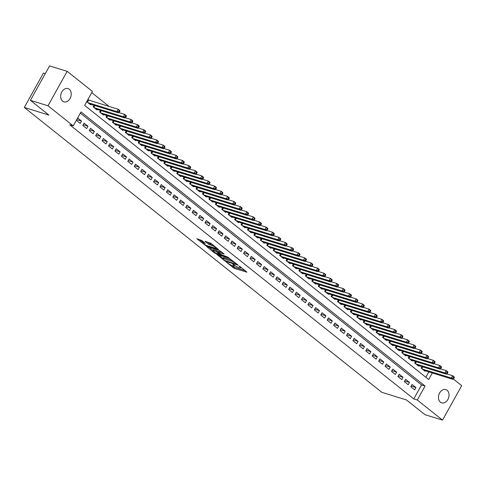 <?xml version="1.0" encoding="UTF-8"?>
<svg xmlns="http://www.w3.org/2000/svg" width="486" height="486" viewBox="0 0 486 486"><rect width="100%" height="100%" fill="white"/><g stroke="black" fill="none" stroke-linecap="round" stroke-linejoin="round"><path stroke-width="0.73" d="M226.282 262.088L234.27 268.351L246.991 272.203L240.048 266.559L238.912 266.049L239.944 266.948A3.408 0.638 -150.9 0 1 240.716 267.926A3.408 0.638 -150.9 0 1 239.756 267.877L238.723 267.555A3.408 0.638 -150.9 0 1 234.495 265.265L232.703 264.074L233.529 264.967A3.408 0.638 -150.9 0 1 234.295 265.939A3.408 0.638 -150.9 0 1 233.341 265.891L232.302 265.575A3.408 0.638 -150.9 0 1 228.074 263.278L226.282 262.088M69.261 89.254A6.944 5.097 -72.8 0 1 70.482 97.625A6.944 5.097 -72.8 0 1 63.897 101.841A6.944 5.097 -72.8 0 1 62.627 101.167A6.944 5.097 -72.8 0 1 61.406 92.796A6.944 5.097 -72.8 0 1 67.997 88.58A6.944 5.097 -72.8 0 1 69.261 89.254M447.071 390.264A6.944 5.097 -72.8 0 1 448.292 398.642A6.944 5.097 -72.8 0 1 441.701 402.858A6.944 5.097 -72.8 0 1 440.438 402.183A6.944 5.097 -72.8 0 1 439.216 393.806A6.944 5.097 -72.8 0 1 445.808 389.59A6.944 5.097 -72.8 0 1 447.071 390.264M201.927 240.546L196.824 238.735L205.833 245.691L218.554 249.549L210.863 243.31L205.037 241.275L208.464 244.124L211.872 245.485A2.849 0.535 -150.9 0 1 214.691 246.882A2.849 0.535 -150.9 0 1 216.051 248.212A2.849 0.535 -150.9 0 1 215.249 248.176L207.072 245.643A2.849 0.535 -150.9 0 1 204.254 244.245A2.849 0.535 -150.9 0 1 202.893 242.915A2.849 0.535 -150.9 0 1 203.695 242.951L205.359 243.389L201.927 240.546M453.335 378.995L461.7 385.665L442.527 420.104L424.952 414.673L406.46 399.942L381.85 392.33L24.3 107.461L48.91 115.067L30.424 100.335L47.999 105.772L67.171 71.327L92.413 91.441L84.637 105.401L428.688 379.517L432.34 372.956M442.527 420.104L417.286 399.996L425.062 386.036L81.01 111.92L73.24 125.88L47.999 105.772M73.24 125.88L69.723 124.799L413.774 398.909L417.286 399.996M216.75 254.391L225.461 261.334L238.189 265.192L229.173 258.236L216.75 254.391M214.326 252.799L206.641 246.56L219.362 250.412L224.107 253.978L218.475 252.386L220.826 254.378L228.487 257.428L215.65 253.516L214.326 252.799L214.569 252.362M89.157 100.304L88.033 99.405L86.739 101.732L90.596 104.806L90.858 104.338M410.773 386.783L414.637 389.857L415.931 387.53L412.073 384.456L410.773 386.783M404.346 381.656L408.204 384.73L409.498 382.403L405.64 379.329L404.346 381.656M397.913 376.535L401.77 379.609L403.07 377.282L399.213 374.208L397.913 376.535M391.485 371.407L395.343 374.481L396.637 372.155L392.779 369.081L391.485 371.407M385.052 366.286L388.909 369.36L390.209 367.033L386.346 363.959L385.052 366.286M378.624 361.165L382.482 364.239L383.776 361.912L379.918 358.838L378.624 361.165M372.191 356.038L376.049 359.111L377.343 356.785L373.485 353.711L372.191 356.038M365.764 350.916L369.621 353.99L370.915 351.664L367.058 348.59L365.764 350.916M359.33 345.789L363.188 348.869L364.482 346.536L360.624 343.462L359.33 345.789M352.897 340.668L356.76 343.742L358.054 341.415L354.197 338.341L352.897 340.668M346.469 335.547L350.327 338.62L351.621 336.294L347.763 333.22L346.469 335.547M340.036 330.419L343.894 333.493L345.194 331.166L341.33 328.093L340.036 330.419M333.609 325.298L337.466 328.372L338.76 326.045L334.903 322.971L333.609 325.298M327.175 320.171L331.033 323.251L332.327 320.918L328.469 317.844L327.175 320.171M320.748 315.05L324.605 318.123L325.899 315.797L322.042 312.723L320.748 315.05M314.314 309.928L318.172 313.002L319.466 310.675L315.608 307.602L314.314 309.928M307.881 304.801L311.745 307.875L313.039 305.548L309.181 302.474L307.881 304.801M301.454 299.68L305.311 302.754L306.605 300.427L302.748 297.353L301.454 299.68M295.02 294.559L298.878 297.632L300.178 295.3L296.32 292.226L295.02 294.559M288.593 289.431L292.451 292.505L293.744 290.178L289.887 287.105L288.593 289.431M282.159 284.31L286.017 287.384L287.317 285.057L283.453 281.983L282.159 284.31M275.732 279.183L279.59 282.257L280.884 279.93L277.026 276.856L275.732 279.183M269.299 274.061L273.156 277.135L274.45 274.809L270.593 271.735L269.299 274.061M262.865 268.94L266.729 272.014L268.023 269.681L264.165 266.607L262.865 268.94M256.438 263.813L260.296 266.887L261.59 264.56L257.732 261.486L256.438 263.813M250.004 258.692L253.862 261.766L255.162 259.439L251.305 256.365L250.004 258.692M243.577 253.564L247.435 256.638L248.729 254.312L244.871 251.238L243.577 253.564M237.144 248.443L241.001 251.517L242.301 249.19L238.438 246.116L237.144 248.443M230.716 243.322L234.574 246.396L235.868 244.063L232.01 240.989L230.716 243.322M224.283 238.195L228.141 241.269L229.435 238.942L225.577 235.868L224.283 238.195M217.85 233.073L221.713 236.147L223.007 233.821L219.15 230.747L217.85 233.073M211.422 227.946L215.28 231.02L216.574 228.693L212.716 225.619L211.422 227.946M204.989 222.825L208.846 225.899L210.146 223.572L206.289 220.498L204.989 222.825M198.561 217.704L202.419 220.778L203.713 218.451L199.855 215.371L198.561 217.704M192.128 212.576L195.986 215.65L197.286 213.324L193.422 210.25L192.128 212.576M185.701 207.455L189.558 210.529L190.852 208.202L186.995 205.128L185.701 207.455M179.267 202.328L183.125 205.402L184.419 203.075L180.561 200.001L179.267 202.328M172.84 197.207L176.697 200.281L177.991 197.954L174.134 194.88L172.84 197.207M166.406 192.085L170.264 195.159L171.558 192.833L167.7 189.759L166.406 192.085M159.973 186.958L163.837 190.032L165.131 187.705L161.273 184.631L159.973 186.958M153.546 181.837L157.403 184.911L158.697 182.584L154.84 179.51L153.546 181.837M147.112 176.71L150.97 179.784L152.27 177.457L148.406 174.383L147.112 176.71M140.685 171.588L144.542 174.662L145.836 172.336L141.979 169.262L140.685 171.588M134.251 166.467L138.109 169.541L139.403 167.214L135.545 164.14L134.251 166.467M127.824 161.34L131.682 164.414L132.976 162.087L129.118 159.013L127.824 161.34M121.391 156.219L125.248 159.293L126.542 156.966L122.685 153.892L121.391 156.219M114.957 151.091L118.821 154.165L120.115 151.839L116.257 148.765L114.957 151.091M108.53 145.97L112.388 149.044L113.681 146.717L109.824 143.643L108.53 145.97M102.096 140.849L105.954 143.923L107.254 141.596L103.397 138.522L102.096 140.849M95.669 135.722L99.527 138.796L100.821 136.469L96.963 133.395L95.669 135.722M89.236 130.6L93.093 133.674L94.393 131.348L90.53 128.274L89.236 130.6M82.808 125.473L86.666 128.553L87.96 126.22L84.102 123.146L82.808 125.473M413.774 398.909L421.544 384.948L80.354 113.104M81.526 121.099L77.669 118.025L76.375 120.352L80.233 123.426L81.526 121.099L76.776 119.629M109.143 106.483L91.751 92.626M425.833 377.239L428.822 371.869M425.256 370.769L424.995 371.237L421.137 368.163L421.994 366.626M418.829 365.642L418.568 366.11L414.71 363.036L415.566 361.499M412.395 360.521L412.134 360.989L408.276 357.915L409.133 356.378M405.968 355.4L405.707 355.867L401.849 352.793L402.706 351.25M399.535 350.272L399.273 350.74L395.416 347.666L396.272 346.129M393.107 345.151L392.846 345.619L388.982 342.545L389.839 341.008M386.674 340.024L386.413 340.492L382.555 337.418L383.411 335.881M380.24 334.903L379.979 335.37L376.121 332.296L376.978 330.759M373.813 329.781L373.552 330.249L369.694 327.175L370.551 325.632M367.38 324.654L367.118 325.122L363.261 322.048L364.117 320.511M360.952 319.533L360.691 320.001L356.833 316.927L357.69 315.39M354.519 314.406L354.258 314.879L350.4 311.799L351.257 310.262M348.091 309.284L347.83 309.752L343.973 306.678L344.823 305.141M341.658 304.163L341.397 304.631L337.539 301.557L338.396 300.02M335.225 299.036L334.969 299.504L331.106 296.43L331.962 294.893M328.797 293.915L328.536 294.382L324.678 291.308L325.535 289.771M322.364 288.787L322.103 289.261L318.245 286.187L319.102 284.644M315.936 283.666L315.675 284.134L311.818 281.06L312.674 279.523M309.503 278.545L309.242 279.013L305.384 275.939L306.241 274.402M303.076 273.418L302.814 273.885L298.957 270.811L299.807 269.274M296.642 268.296L296.381 268.764L292.523 265.69L293.38 264.153M290.209 263.175L289.954 263.643L286.09 260.569L286.947 259.026M283.781 258.048L283.52 258.516L279.663 255.442L280.519 253.905M277.348 252.927L277.087 253.394L273.229 250.32L274.086 248.783M270.921 247.799L270.659 248.267L266.802 245.193L267.658 243.656M264.487 242.678L264.226 243.146L260.368 240.072L261.225 238.535M258.06 237.557L257.799 238.025L253.941 234.951L254.798 233.408M251.627 232.43L251.365 232.897L247.508 229.823L248.364 228.286M245.193 227.308L244.938 227.776L241.074 224.702L241.931 223.165M238.766 222.181L238.505 222.649L234.647 219.575L235.503 218.038M232.332 217.06L232.071 217.528L228.213 214.454L229.07 212.917M225.905 211.939L225.644 212.406L221.786 209.332L222.643 207.789M219.472 206.811L219.21 207.279L215.353 204.205L216.209 202.668M213.044 201.69L212.783 202.158L208.925 199.084L209.782 197.547M206.611 196.563L206.35 197.03L202.492 193.957L203.348 192.42M200.183 191.441L199.922 191.909L196.058 188.835L196.915 187.298M193.75 186.32L193.489 186.788L189.631 183.714L190.488 182.171M187.317 181.193L187.055 181.661L183.198 178.587L184.054 177.05M180.889 176.072L180.628 176.54L176.77 173.466L177.627 171.929M174.456 170.944L174.195 171.412L170.337 168.338L171.194 166.801M168.028 165.823L167.767 166.291L163.91 163.217L164.766 161.68M161.595 160.702L161.334 161.17L157.476 158.096L158.333 156.553M155.168 155.575L154.906 156.042L151.049 152.969L151.899 151.432M148.734 150.453L148.473 150.921L144.615 147.847L145.472 146.31M142.301 145.326L142.046 145.794L138.182 142.72L139.039 141.183M135.873 140.205L135.612 140.673L131.755 137.599L132.611 136.062M129.44 135.084L129.179 135.551L125.321 132.478L126.178 130.934M123.013 129.956L122.751 130.424L118.894 127.35L119.75 125.813M116.579 124.835L116.318 125.303L112.46 122.229L113.317 120.692M110.152 119.708L109.891 120.176L106.033 117.102L106.884 115.565M103.718 114.587L103.457 115.054L99.6 111.98L100.456 110.444M97.285 109.465L97.03 109.933L93.166 106.859L94.023 105.316M45.313 73.58L43.473 73.015L24.3 107.461M30.424 100.335L49.59 65.896L67.171 71.327M421.544 384.948L425.062 386.036M415.931 387.53L411.18 386.06M409.498 382.403L404.747 380.933M403.07 377.282L398.32 375.812M396.637 372.155L391.886 370.69M390.209 367.033L385.453 365.563M383.776 361.912L379.025 360.442M377.343 356.785L372.592 355.315M370.915 351.664L366.165 350.193M364.482 346.536L359.731 345.072M358.054 341.415L353.304 339.945M351.621 336.294L346.87 334.824M345.194 331.166L340.437 329.696M338.76 326.045L334.01 324.575M332.327 320.918L327.576 319.454M325.899 315.797L321.149 314.327M319.466 310.675L314.715 309.205M313.039 305.548L308.288 304.078M306.605 300.427L301.855 298.957M300.178 295.3L295.421 293.836M293.744 290.178L288.994 288.708M287.317 285.057L282.56 283.587M280.884 279.93L276.133 278.46M274.45 274.809L269.7 273.339M268.023 269.681L263.272 268.217M261.59 264.56L256.839 263.09M255.162 259.439L250.412 257.969M248.729 254.312L243.978 252.841M242.301 249.19L237.545 247.72M235.868 244.063L231.117 242.599M229.435 238.942L224.684 237.472M223.007 233.821L218.257 232.351M216.574 228.693L211.823 227.223M210.146 223.572L205.396 222.102M203.713 218.451L198.962 216.981M197.286 213.324L192.529 211.853M190.852 208.202L186.102 206.732M184.419 203.075L179.668 201.605M177.991 197.954L173.241 196.484M171.558 192.833L166.807 191.363M165.131 187.705L160.38 186.235M158.697 182.584L153.947 181.114M152.27 177.457L147.513 175.987M145.836 172.336L141.086 170.865M139.403 167.214L134.652 165.744M132.976 162.087L128.225 160.617M126.542 156.966L121.792 155.496M120.115 151.839L115.364 150.374M113.681 146.717L108.931 145.247M107.254 141.596L102.497 140.126M100.821 136.469L96.07 134.999M94.393 131.348L89.637 129.877M87.96 126.22L83.209 124.756M231.846 265.411L234.787 267.415L245.144 270.623M218.822 255.035L222.928 258.303M224.417 260.362L236.245 264.238L235.37 263.303A3.408 0.638 -150.9 0 0 231.142 261.012L223.688 258.71A3.408 0.638 -150.9 0 0 222.734 258.661A3.408 0.638 -150.9 0 0 223.499 259.633L224.417 260.362M232.114 260.241A3.408 0.638 -150.9 0 0 231.658 260.083L231.142 261.012M222.734 258.661L223.25 257.726A3.408 0.638 -150.9 0 1 224.204 257.774L231.658 260.083M212.959 250.363L209.004 247.21M222.26 252.392L218.992 251.456L218.475 252.386M213.542 250.788A2.849 0.535 -150.9 0 0 212.746 250.746A2.849 0.535 -150.9 0 0 214.107 252.076A2.849 0.535 -150.9 0 0 216.92 253.473L219.86 254.075L216.428 251.675L213.542 250.788L214.065 249.853A2.849 0.535 -150.9 0 0 213.263 249.816L212.746 250.746M214.065 249.853L216.944 250.746L218.767 251.863M203.634 241.907A2.849 0.535 -150.9 0 0 203.415 241.985L202.893 242.915M212.449 244.567A2.849 0.535 -150.9 0 0 212.388 244.555L211.872 245.485M207.4 241.931L210.304 243.905L212.388 244.555M216.264 247.83L216.707 247.963M199.187 239.391L203.112 242.52M423.871 370.338L452.982 379.341L451.373 378.059L452.673 375.733L446.847 373.928M453.675 377.1L452.673 375.733L454.276 377.015L454.319 377.61L453.675 377.1L453.159 378.029L453.803 378.539L454.319 377.61M453.159 378.029L451.373 378.059L422.267 369.056M453.803 378.539L452.982 379.341M417.444 365.217L446.549 374.22L444.945 372.938L446.239 370.611L440.413 368.807M447.248 371.972L446.239 370.611L447.849 371.887L447.892 372.489L447.248 371.972L446.731 372.908L447.369 373.418L447.892 372.489M446.731 372.908L444.945 372.938L415.834 363.935M447.369 373.418L446.549 374.22M411.01 360.09L440.122 369.093L438.512 367.811L439.806 365.484L433.98 363.686M440.814 366.851L439.806 365.484L441.416 366.766L441.458 367.361L440.814 366.851L440.298 367.781L440.942 368.291L441.458 367.361M440.298 367.781L438.512 367.811L409.4 358.814M440.942 368.291L440.122 369.093M404.583 354.968L433.688 363.971L432.084 362.69L433.378 360.363L427.552 358.559M434.387 361.73L433.378 360.363L434.982 361.645L435.031 362.24L434.387 361.73L433.864 362.659L434.508 363.17L435.031 362.24M433.864 362.659L432.084 362.69L402.973 353.687M434.508 363.17L433.688 363.971M398.149 349.847L427.261 358.844L425.651 357.568L426.945 355.236L421.119 353.437M427.953 356.603L426.945 355.236L428.555 356.517L428.597 357.113L427.953 356.603L427.437 357.532L428.081 358.048L428.597 357.113M427.437 357.532L425.651 357.568L396.54 348.565M428.081 358.048L427.261 358.844M391.716 344.72L420.827 353.723L419.218 352.441L420.518 350.114L414.692 348.316M421.526 351.481L420.518 350.114L422.121 351.396L422.164 351.992L421.526 351.481L421.004 352.411L421.648 352.921L422.164 351.992M421.004 352.411L419.218 352.441L390.112 343.438M421.648 352.921L420.827 353.723M385.289 339.599L414.4 348.602L412.79 347.32L414.084 344.993L408.258 343.189M415.093 346.354L414.084 344.993L415.694 346.269L415.737 346.87L415.093 346.354L414.576 347.29L415.22 347.8L415.737 346.87M414.576 347.29L412.79 347.32L383.679 338.317M415.22 347.8L414.4 348.602M378.855 334.477L407.967 343.474L406.357 342.193L407.657 339.866L401.831 338.068M408.659 341.233L407.657 339.866L409.261 341.148L409.303 341.743L408.659 341.233L408.143 342.162L408.787 342.679L409.303 341.743M408.143 342.162L406.357 342.193L377.251 333.196M408.787 342.679L407.967 343.474M372.428 329.35L401.533 338.353L399.929 337.071L401.223 334.745L395.397 332.94M402.232 336.112L401.223 334.745L402.833 336.026L402.876 336.622L402.232 336.112L401.715 337.041L402.353 337.551L402.876 336.622M401.715 337.041L399.929 337.071L370.818 328.068M402.353 337.551L401.533 338.353M365.994 324.229L395.106 333.226L393.496 331.95L394.79 329.617L388.97 327.819M395.798 330.984L394.79 329.617L396.4 330.899L396.442 331.495L395.798 330.984L395.282 331.914L395.926 332.43L396.442 331.495M395.282 331.914L393.496 331.95L364.385 322.947M395.926 332.43L395.106 333.226M359.567 319.102L388.672 328.105L387.069 326.823L388.363 324.496L382.537 322.698M389.371 325.863L388.363 324.496L389.966 325.778L390.015 326.373L389.371 325.863L388.849 326.792L389.493 327.303L390.015 326.373M388.849 326.792L387.069 326.823L357.957 317.82M389.493 327.303L388.672 328.105M353.134 313.98L382.245 322.983L380.635 321.702L381.929 319.375L376.103 317.571M382.938 320.736L381.929 319.375L383.539 320.651L383.582 321.252L382.938 320.736L382.421 321.671L383.065 322.182L383.582 321.252M382.421 321.671L380.635 321.702L351.524 312.698M383.065 322.182L382.245 322.983M346.7 308.859L375.812 317.856L374.202 316.574L375.502 314.248L369.676 312.449M376.51 315.614L375.502 314.248L377.106 315.529L377.148 316.125L376.51 315.614L375.988 316.544L376.632 317.06L377.148 316.125M375.988 316.544L374.202 316.574L345.096 307.577M376.632 317.06L375.812 317.856M340.273 303.732L369.384 312.735L367.774 311.453L369.068 309.126L363.242 307.322M370.077 310.493L369.068 309.126L370.678 310.408L370.721 311.004L370.077 310.493L369.56 311.423L370.204 311.933L370.721 311.004M369.56 311.423L367.774 311.453L338.663 302.45M370.204 311.933L369.384 312.735M333.839 298.611L362.951 307.608L361.341 306.332L362.641 303.999L356.815 302.201M363.643 305.366L362.641 303.999L364.245 305.281L364.287 305.882L363.643 305.366L363.127 306.295L363.771 306.812L364.287 305.882M363.127 306.295L361.341 306.332L332.236 297.329M363.771 306.812L362.951 307.608M327.412 293.483L356.517 302.486L354.914 301.205L356.208 298.878L350.382 297.08M357.216 300.245L356.208 298.878L357.817 300.16L357.86 300.755L357.216 300.245L356.7 301.174L357.338 301.685L357.86 300.755M356.7 301.174L354.914 301.205L325.802 292.201M357.338 301.685L356.517 302.486M320.979 288.362L350.09 297.365L348.48 296.083L349.774 293.757L343.954 291.952M350.783 295.117L349.774 293.757L351.384 295.038L351.427 295.634L350.783 295.117L350.266 296.053L350.91 296.563L351.427 295.634M350.266 296.053L348.48 296.083L319.375 287.08M350.91 296.563L350.09 297.365M314.551 283.241L343.657 292.238L342.053 290.956L343.347 288.629L337.521 286.831M344.355 289.996L343.347 288.629L344.957 289.911L344.999 290.507L344.355 289.996L343.833 290.926L344.477 291.442L344.999 290.507M343.833 290.926L342.053 290.956L312.941 281.959M344.477 291.442L343.657 292.238M308.118 278.114L337.229 287.117L335.619 285.835L336.913 283.508L331.088 281.704M337.922 284.875L336.913 283.508L338.523 284.79L338.566 285.385L337.922 284.875L337.406 285.804L338.049 286.315L338.566 285.385M337.406 285.804L335.619 285.835L306.508 276.832M338.049 286.315L337.229 287.117M301.685 272.992L330.796 281.989L329.192 280.714L330.486 278.381L324.66 276.583M331.495 279.748L330.486 278.381L332.09 279.663L332.132 280.264L331.495 279.748L330.972 280.677L331.616 281.194L332.132 280.264M330.972 280.677L329.192 280.714L300.081 271.71M331.616 281.194L330.796 281.989M295.257 267.865L324.369 276.868L322.759 275.586L324.053 273.26L318.227 271.461M325.061 274.626L324.053 273.26L325.663 274.541L325.705 275.137L325.061 274.626L324.545 275.556L325.189 276.066L325.705 275.137M324.545 275.556L322.759 275.586L293.647 266.589M325.189 276.066L324.369 276.868M288.824 262.744L317.935 271.747L316.325 270.465L317.625 268.138L311.799 266.334M318.628 269.499L317.625 268.138L319.229 269.42L319.272 270.016L318.628 269.499L318.111 270.435L318.755 270.945L319.272 270.016M318.111 270.435L316.325 270.465L287.22 261.462M318.755 270.945L317.935 271.747M282.396 257.623L311.502 266.62L309.898 265.338L311.192 263.011L305.366 261.213M312.2 264.378L311.192 263.011L312.802 264.293L312.844 264.888L312.2 264.378L311.684 265.307L312.322 265.824L312.844 264.888M311.684 265.307L309.898 265.338L280.786 256.341M312.322 265.824L311.502 266.62M275.963 252.495L305.074 261.498L303.464 260.217L304.758 257.89L298.939 256.086M305.767 259.257L304.758 257.89L306.368 259.172L306.411 259.767L305.767 259.257L305.251 260.186L305.894 260.696L306.411 259.767M305.251 260.186L303.464 260.217L274.359 251.213M305.894 260.696L305.074 261.498M269.536 247.374L298.641 256.371L297.037 255.095L298.331 252.769L292.505 250.964M299.34 254.129L298.331 252.769L299.941 254.044L299.984 254.646L299.34 254.129L298.823 255.059L299.461 255.575L299.984 254.646M298.823 255.059L297.037 255.095L267.926 246.092M299.461 255.575L298.641 256.371M263.102 242.247L292.214 251.25L290.604 249.968L291.898 247.641L286.072 245.843M292.906 249.008L291.898 247.641L293.508 248.923L293.55 249.518L292.906 249.008L292.39 249.938L293.034 250.448L293.55 249.518M292.39 249.938L290.604 249.968L261.492 240.971M293.034 250.448L292.214 251.25M256.669 237.125L285.78 246.129L284.176 244.847L285.47 242.52L279.644 240.716M286.479 243.881L285.47 242.52L287.074 243.802L287.123 244.397L286.479 243.881L285.956 244.816L286.6 245.327L287.123 244.397M285.956 244.816L284.176 244.847L255.065 235.844M286.6 245.327L285.78 246.129M250.241 232.004L279.353 241.001L277.743 239.72L279.037 237.393L273.211 235.595M280.045 238.76L279.037 237.393L280.647 238.675L280.689 239.27L280.045 238.76L279.529 239.689L280.173 240.206L280.689 239.27M279.529 239.689L277.743 239.72L248.632 230.722M280.173 240.206L279.353 241.001M243.808 226.877L272.919 235.88L271.31 234.598L272.61 232.272L266.784 230.467M273.618 233.638L272.61 232.272L274.213 233.553L274.256 234.149L273.618 233.638L273.096 234.568L273.74 235.078L274.256 234.149M273.096 234.568L271.31 234.598L242.204 225.595M273.74 235.078L272.919 235.88M237.381 221.756L266.486 230.753L264.882 229.477L266.176 227.15L260.35 225.346M267.185 228.511L266.176 227.15L267.786 228.426L267.829 229.028L267.185 228.511L266.668 229.441L267.312 229.957L267.829 229.028M266.668 229.441L264.882 229.477L235.771 220.474M267.312 229.957L266.486 230.753M230.947 216.628L260.059 225.632L258.449 224.35L259.749 222.023L253.923 220.225M260.751 223.39L259.749 222.023L261.353 223.305L261.395 223.9L260.751 223.39L260.235 224.319L260.879 224.83L261.395 223.9M260.235 224.319L258.449 224.35L229.343 215.353M260.879 224.83L260.059 225.632M224.52 211.507L253.625 220.51L252.021 219.229L253.315 216.902L247.489 215.098M254.324 218.263L253.315 216.902L254.925 218.184L254.968 218.779L254.324 218.263L253.807 219.198L254.445 219.708L254.968 218.779M253.807 219.198L252.021 219.229L222.91 210.225M254.445 219.708L253.625 220.51M218.086 206.386L247.198 215.383L245.588 214.101L246.882 211.775L241.056 209.976M247.89 213.141L246.882 211.775L248.492 213.056L248.534 213.652L247.89 213.141L247.374 214.071L248.018 214.587L248.534 213.652M247.374 214.071L245.588 214.101L216.477 205.104M248.018 214.587L247.198 215.383M211.659 201.259L240.764 210.262L239.161 208.98L240.455 206.653L234.629 204.849M241.463 208.02L240.455 206.653L242.058 207.935L242.107 208.53L241.463 208.02L240.941 208.95L241.585 209.46L242.107 208.53M240.941 208.95L239.161 208.98L210.049 199.977M241.585 209.46L240.764 210.262M205.226 196.137L234.337 205.141L232.727 203.859L234.021 201.532L228.195 199.728M235.03 202.893L234.021 201.532L235.631 202.808L235.674 203.409L235.03 202.893L234.513 203.828L235.157 204.339L235.674 203.409M234.513 203.828L232.727 203.859L203.616 194.856M235.157 204.339L234.337 205.141M198.792 191.01L227.904 200.013L226.294 198.731L227.594 196.405L221.768 194.607M228.602 197.772L227.594 196.405L229.198 197.687L229.24 198.282L228.602 197.772L228.08 198.701L228.724 199.211L229.24 198.282M228.08 198.701L226.294 198.731L197.188 189.734M228.724 199.211L227.904 200.013M192.365 185.889L221.476 194.892L219.866 193.61L221.16 191.284L215.334 189.479M222.169 192.644L221.16 191.284L222.77 192.565L222.813 193.161L222.169 192.644L221.652 193.58L222.296 194.09L222.813 193.161M221.652 193.58L219.866 193.61L190.755 184.607M222.296 194.09L221.476 194.892M185.931 180.768L215.043 189.765L213.433 188.483L214.733 186.156L208.907 184.358M215.735 187.523L214.733 186.156L216.337 187.438L216.379 188.033L215.735 187.523L215.219 188.453L215.863 188.969L216.379 188.033M215.219 188.453L213.433 188.483L184.328 179.486M215.863 188.969L215.043 189.765M179.504 175.64L208.609 184.644L207.006 183.362L208.3 181.035L202.474 179.231M209.308 182.402L208.3 181.035L209.909 182.317L209.952 182.912L209.308 182.402L208.792 183.331L209.43 183.842L209.952 182.912M208.792 183.331L207.006 183.362L177.894 174.359M209.43 183.842L208.609 184.644M173.071 170.519L202.182 179.522L200.572 178.24L201.866 175.914L196.046 174.11M202.875 177.275L201.866 175.914L203.476 177.19L203.519 177.791L202.875 177.275L202.358 178.21L203.002 178.72L203.519 177.791M202.358 178.21L200.572 178.24L171.461 169.237M203.002 178.72L202.182 179.522M166.643 165.392L195.749 174.395L194.145 173.113L195.439 170.786L189.613 168.988M196.447 172.153L195.439 170.786L197.043 172.068L197.091 172.664L196.447 172.153L195.925 173.083L196.569 173.593L197.091 172.664M195.925 173.083L194.145 173.113L165.033 164.116M196.569 173.593L195.749 174.395M160.21 160.271L189.321 169.274L187.711 167.992L189.005 165.665L183.179 163.861M190.014 167.026L189.005 165.665L190.615 166.947L190.658 167.542L190.014 167.026L189.497 167.962L190.141 168.472L190.658 167.542M189.497 167.962L187.711 167.992L158.6 158.989M190.141 168.472L189.321 169.274M153.776 155.149L182.888 164.147L181.278 162.865L182.578 160.538L176.752 158.74M183.587 161.905L182.578 160.538L184.182 161.82L184.224 162.415L183.587 161.905L183.064 162.834L183.708 163.351L184.224 162.415M183.064 162.834L181.278 162.865L152.173 153.868M183.708 163.351L182.888 164.147M147.349 150.022L176.461 159.025L174.851 157.743L176.145 155.417L170.319 153.612M177.153 156.784L176.145 155.417L177.755 156.699L177.797 157.294L177.153 156.784L176.637 157.713L177.281 158.223L177.797 157.294M176.637 157.713L174.851 157.743L145.739 148.74M177.281 158.223L176.461 159.025M140.916 144.901L170.027 153.904L168.417 152.622L169.717 150.296L163.891 148.491M170.72 151.656L169.717 150.296L171.321 151.571L171.364 152.173L170.72 151.656L170.203 152.592L170.847 153.102L171.364 152.173M170.203 152.592L168.417 152.622L139.312 143.619M170.847 153.102L170.027 153.904M134.488 139.774L163.594 148.777L161.99 147.495L163.284 145.168L157.458 143.37M164.292 146.535L163.284 145.168L164.894 146.45L164.936 147.045L164.292 146.535L163.776 147.465L164.414 147.975L164.936 147.045M163.776 147.465L161.99 147.495L132.878 138.498M164.414 147.975L163.594 148.777M128.055 134.652L157.166 143.656L155.556 142.374L156.85 140.047L151.031 138.243M157.859 141.414L156.85 140.047L158.46 141.329L158.503 141.924L157.859 141.414L157.343 142.343L157.986 142.854L158.503 141.924M157.343 142.343L155.556 142.374L126.451 133.371M157.986 142.854L157.166 143.656M121.628 129.531L150.733 138.528L149.129 137.252L150.423 134.92L144.597 133.121M151.432 136.287L150.423 134.92L152.033 136.202L152.075 136.797L151.432 136.287L150.909 137.216L151.553 137.732L152.075 136.797M150.909 137.216L149.129 137.252L120.018 128.249M151.553 137.732L150.733 138.528M115.194 124.404L144.306 133.407L142.696 132.125L143.99 129.798L138.164 128M144.998 131.165L143.99 129.798L145.6 131.08L145.642 131.676L144.998 131.165L144.482 132.095L145.126 132.605L145.642 131.676M144.482 132.095L142.696 132.125L113.584 123.122M145.126 132.605L144.306 133.407M108.761 119.283L137.872 128.286L136.268 127.004L137.562 124.677L131.736 122.873M138.571 126.038L137.562 124.677L139.166 125.953L139.209 126.554L138.571 126.038L138.048 126.974L138.692 127.484L139.209 126.554M138.048 126.974L136.268 127.004L107.157 118.001M138.692 127.484L137.872 128.286M102.333 114.161L131.445 123.158L129.835 121.877L131.129 119.55L125.303 117.752M132.137 120.917L131.129 119.55L132.739 120.832L132.781 121.427L132.137 120.917L131.621 121.846L132.265 122.363L132.781 121.427M131.621 121.846L129.835 121.877L100.724 112.88M132.265 122.363L131.445 123.158M95.9 109.034L125.011 118.037L123.401 116.755L124.702 114.429L118.876 112.624M125.704 115.796L124.702 114.429L126.305 115.711L126.348 116.306L125.704 115.796L125.188 116.725L125.831 117.235L126.348 116.306M125.188 116.725L123.401 116.755L94.296 107.752M125.831 117.235L125.011 118.037M89.473 103.913L118.578 112.91L116.974 111.634L118.268 109.301L87.814 99.8M119.277 110.668L118.268 109.301L119.878 110.583L119.921 111.179L119.277 110.668L118.76 111.598L119.398 112.114L119.921 111.179M118.76 111.598L116.974 111.634L87.863 102.631M119.398 112.114L118.578 112.91M233.711 264.639L233.529 264.967M240.127 266.626L239.944 266.948M234.787 267.415L234.27 268.351M233.468 266.705L232.946 267.634M225.668 260.964L225.461 261.334M224.325 260.289L224.143 260.618M236.469 263.71L236.287 264.032M235.552 262.981L235.37 263.303M224.204 257.774L223.688 258.71M219.289 251.469L218.773 252.404M215.893 253.066L215.65 253.516M220.043 253.753L219.86 254.075M218.263 251.462L217.746 252.392M216.944 250.746L216.428 251.675M204.077 242.259L203.695 242.951M210.304 243.905L209.788 244.835M208.98 243.188L208.464 244.124M206.076 245.254L205.833 245.691M204.746 244.549L204.509 244.974M422.82 366.881L421.805 368.698M422.498 366.778L421.55 368.485M416.387 361.754L415.378 363.571M416.071 361.657L415.117 363.364M409.959 356.633L408.945 358.449M409.637 356.536L408.69 358.243M403.526 351.506L402.517 353.322M403.204 351.408L402.256 353.115M397.098 346.384L396.084 348.201M396.776 346.287L395.823 347.994M390.665 341.263L389.657 343.08M390.343 341.16L389.395 342.867M384.232 336.136L383.223 337.952M383.916 336.039L382.962 337.746M377.804 331.015L376.79 332.831M377.482 330.917L376.535 332.624M371.371 325.887L370.362 327.704M371.055 325.79L370.101 327.497M364.943 320.766L363.929 322.583M364.622 320.669L363.674 322.376M358.51 315.645L357.502 317.461M358.188 315.542L357.24 317.255M352.083 310.518L351.068 312.334M351.761 310.42L350.807 312.127M345.649 305.396L344.641 307.213M345.327 305.299L344.38 307.006M339.216 300.269L338.207 302.085M338.9 300.172L337.946 301.879M332.788 295.148L331.774 296.964M332.467 295.051L331.519 296.758M326.355 290.027L325.347 291.843M326.039 289.923L325.085 291.636M319.928 284.899L318.913 286.716M319.606 284.802L318.658 286.509M313.494 279.778L312.486 281.594M313.178 279.681L312.225 281.388M307.067 274.651L306.052 276.467M306.745 274.554L305.791 276.261M300.634 269.53L299.625 271.346M300.312 269.432L299.364 271.139M294.2 264.408L293.192 266.225M293.884 264.305L292.93 266.018M287.773 259.281L286.758 261.097M287.451 259.184L286.503 260.891M281.339 254.16L280.331 255.976M281.023 254.063L280.07 255.77M274.912 249.032L273.897 250.849M274.59 248.935L273.642 250.642M268.479 243.911L267.47 245.728M268.163 243.814L267.209 245.521M262.051 238.79L261.037 240.606M261.729 238.687L260.775 240.4M255.618 233.663L254.609 235.479M255.296 233.566L254.348 235.273M249.184 228.542L248.176 230.358M248.868 228.444L247.915 230.151M242.757 223.42L241.749 225.231M242.435 223.317L241.487 225.024M236.324 218.293L235.315 220.109M236.008 218.196L235.054 219.903M229.896 213.172L228.882 214.988M229.574 213.068L228.627 214.782M223.463 208.044L222.454 209.861M223.147 207.947L222.193 209.654M217.035 202.923L216.021 204.74M216.713 202.826L215.766 204.533M210.602 197.802L209.594 199.612M210.28 197.699L209.332 199.406M204.175 192.675L203.16 194.491M203.853 192.578L202.899 194.285M197.741 187.553L196.733 189.37M197.419 187.45L196.472 189.163M191.308 182.426L190.299 184.243M190.992 182.329L190.038 184.036M184.88 177.305L183.866 179.121M184.559 177.208L183.611 178.915M178.447 172.184L177.439 173.994M178.131 172.08L177.177 173.788M172.02 167.056L171.005 168.873M171.698 166.959L170.75 168.666M165.586 161.935L164.578 163.752M165.264 161.832L164.317 163.545M159.159 156.808L158.144 158.624M158.837 156.711L157.883 158.418M152.726 151.687L151.717 153.503M152.404 151.589L151.456 153.297M146.292 146.565L145.284 148.382M145.976 146.462L145.022 148.169M139.865 141.438L138.85 143.255M139.543 141.341L138.595 143.048M133.431 136.317L132.423 138.133M133.115 136.22L132.162 137.927M127.004 131.19L125.989 133.006M126.682 131.092L125.734 132.799M120.571 126.068L119.562 127.885M120.255 125.971L119.301 127.678M114.143 120.947L113.129 122.764M113.821 120.844L112.867 122.551M107.71 115.82L106.701 117.636M107.388 115.723L106.44 117.43M101.276 110.699L100.268 112.515M100.96 110.601L100.007 112.309M94.849 105.571L93.834 107.388M94.527 105.474L93.579 107.181M88.598 100.128L87.407 102.267M88.288 100.013L87.146 102.06M234.617 265.362L234.295 265.939M241.038 267.349L240.716 267.926M236.664 263.868L236.451 264.244M220.328 253.978L220.103 254.385M216.349 247.678L216.051 248.212"/></g></svg>
